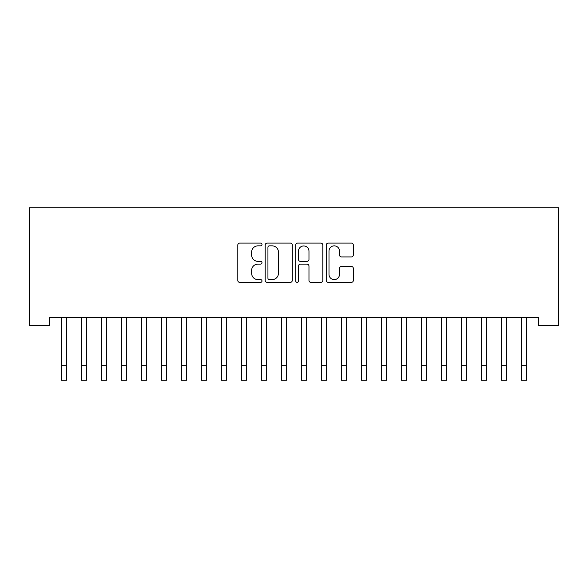 <?xml version="1.0" encoding="UTF-8"?>
<svg xmlns="http://www.w3.org/2000/svg" width="588" height="588" viewBox="0 0 588 588"><rect width="100%" height="100%" fill="white"/><g stroke="black" fill="none" stroke-linecap="round" stroke-linejoin="round"><path stroke-width="0.88" d="M261.998 244.476A1.374 1.374 0 0 0 260.624 243.101L239.772 243.101A1.962 1.962 0 0 0 237.802 245.064L237.802 280.395A1.962 1.962 0 0 0 239.772 282.365L260.624 282.365A1.374 1.374 0 0 0 261.998 280.99A1.374 1.374 0 0 0 260.624 279.616L257.926 279.616A6.284 6.284 0 0 1 251.642 273.332L251.642 270.384A6.284 6.284 0 0 1 257.926 264.108L260.624 264.108A1.374 1.374 0 0 0 261.998 262.733A1.374 1.374 0 0 0 260.624 261.359L257.926 261.359A6.284 6.284 0 0 1 251.642 255.074L251.642 252.127A6.284 6.284 0 0 1 257.926 245.85L260.624 245.85A1.374 1.374 0 0 0 261.998 244.476M351.374 256.941A1.962 1.962 0 0 0 353.337 254.979L353.337 245.064A1.962 1.962 0 0 0 351.374 243.101L328.207 243.101A1.962 1.962 0 0 0 326.244 245.064L326.244 280.395A1.962 1.962 0 0 0 328.207 282.365L351.374 282.365A1.962 1.962 0 0 0 353.337 280.395L353.337 268.422A1.962 1.962 0 0 0 351.374 266.46L341.459 266.46A1.962 1.962 0 0 0 339.496 268.422L339.496 274.361A5.248 5.248 0 0 1 334.241 279.616A5.248 5.248 0 0 1 328.993 274.361L328.993 251.098A5.248 5.248 0 0 1 334.241 245.85A5.248 5.248 0 0 1 339.496 251.098L339.496 254.979A1.962 1.962 0 0 0 341.459 256.941L351.374 256.941M538.601 317.733L49.399 317.733L49.399 325.73L29.4 325.73L29.4 207.733L558.6 207.733L558.6 325.73L538.601 325.73L538.601 317.733M292.28 245.064A1.962 1.962 0 0 0 290.318 243.101L267.158 243.101A1.962 1.962 0 0 0 265.188 245.064L265.188 280.395A1.962 1.962 0 0 0 267.158 282.365L290.318 282.365A1.962 1.962 0 0 0 292.28 280.395L292.28 245.064M297.682 243.101L320.842 243.101A1.962 1.962 0 0 1 322.812 245.064L322.812 280.395A1.962 1.962 0 0 1 320.842 282.365L310.934 282.365A1.962 1.962 0 0 1 308.972 280.395L308.972 266.07A1.962 1.962 0 0 0 307.002 264.108L300.431 264.108A1.962 1.962 0 0 0 298.469 266.07L298.469 280.99A1.374 1.374 0 0 1 297.094 282.365A1.374 1.374 0 0 1 295.72 280.99L295.72 245.064A1.962 1.962 0 0 1 297.682 243.101M269.311 245.85A1.374 1.374 0 0 0 267.937 247.225L267.937 278.242A1.374 1.374 0 0 0 269.311 279.616L272.163 279.616A6.284 6.284 0 0 0 278.44 273.332L278.44 252.127A6.284 6.284 0 0 0 272.163 245.85L269.311 245.85M308.972 251.194A5.248 5.248 0 0 0 303.717 245.946A5.248 5.248 0 0 0 298.469 251.194L298.469 259.396A1.962 1.962 0 0 0 300.431 261.359L307.002 261.359A1.962 1.962 0 0 0 308.972 259.396L308.972 251.194M66.503 325.267L66.753 317.733M61.497 325.267L61.248 317.733M61.497 365.273L66.503 365.273L66.503 380.267L61.497 380.267L61.497 318.358M66.503 365.273L66.503 318.358M86.502 325.267L86.752 317.733M81.497 325.267L81.247 317.733M106.502 325.267L106.751 317.733M101.503 325.267L101.246 317.733M81.497 365.273L86.502 365.273L86.502 380.267L81.497 380.267L81.497 318.358M86.502 365.273L86.502 318.358M101.503 365.273L106.502 365.273L106.502 380.267L101.503 380.267L101.503 318.358M106.502 365.273L106.502 318.358M126.501 325.267L126.751 317.733M121.503 325.267L121.246 317.733M146.5 325.267L146.75 317.733M141.502 325.267L141.245 317.733M121.503 365.273L126.501 365.273L126.501 380.267L121.503 380.267L121.503 318.358M126.501 365.273L126.501 318.358M141.502 365.273L146.5 365.273L146.5 380.267L141.502 380.267L141.502 318.358M146.5 365.273L146.5 318.358M166.5 325.267L166.757 317.733M161.502 325.267L161.244 317.733M161.502 365.273L166.5 365.273L166.5 380.267L161.502 380.267L161.502 318.358M166.5 365.273L166.5 318.358M186.499 325.267L186.756 317.733M181.501 325.267L181.244 317.733M181.501 365.273L186.499 365.273L186.499 380.267L181.501 380.267L181.501 318.358M186.499 365.273L186.499 318.358M206.498 325.267L206.756 317.733M201.5 325.267L201.243 317.733M226.498 325.267L226.755 317.733M221.5 325.267L221.25 317.733M246.497 325.267L246.754 317.733M241.499 325.267L241.249 317.733M266.504 325.267L266.754 317.733M261.498 325.267L261.248 317.733M286.503 325.267L286.753 317.733M281.498 325.267L281.248 317.733M306.502 325.267L306.752 317.733M301.497 325.267L301.247 317.733M326.502 325.267L326.752 317.733M321.496 325.267L321.246 317.733M346.501 325.267L346.751 317.733M341.503 325.267L341.246 317.733M366.5 325.267L366.75 317.733M361.502 325.267L361.245 317.733M386.5 325.267L386.757 317.733M381.502 325.267L381.245 317.733M406.499 325.267L406.756 317.733M401.501 325.267L401.244 317.733M426.498 325.267L426.756 317.733M421.5 325.267L421.243 317.733M446.498 325.267L446.755 317.733M441.5 325.267L441.25 317.733M466.497 325.267L466.754 317.733M461.499 325.267L461.249 317.733M201.5 365.273L206.498 365.273L206.498 380.267L201.5 380.267L201.5 318.358M206.498 365.273L206.498 318.358M221.5 365.273L226.498 365.273L226.498 380.267L221.5 380.267L221.5 318.358M226.498 365.273L226.498 318.358M241.499 365.273L246.497 365.273L246.497 380.267L241.499 380.267L241.499 318.358M246.497 365.273L246.497 318.358M261.498 365.273L266.504 365.273L266.504 380.267L261.498 380.267L261.498 318.358M266.504 365.273L266.504 318.358M281.498 365.273L286.503 365.273L286.503 380.267L281.498 380.267L281.498 318.358M286.503 365.273L286.503 318.358M301.497 365.273L306.502 365.273L306.502 380.267L301.497 380.267L301.497 318.358M306.502 365.273L306.502 318.358M321.496 365.273L326.502 365.273L326.502 380.267L321.496 380.267L321.496 318.358M326.502 365.273L326.502 318.358M341.503 365.273L346.501 365.273L346.501 380.267L341.503 380.267L341.503 318.358M346.501 365.273L346.501 318.358M361.502 365.273L366.5 365.273L366.5 380.267L361.502 380.267L361.502 318.358M366.5 365.273L366.5 318.358M381.502 365.273L386.5 365.273L386.5 380.267L381.502 380.267L381.502 318.358M386.5 365.273L386.5 318.358M401.501 365.273L406.499 365.273L406.499 380.267L401.501 380.267L401.501 318.358M406.499 365.273L406.499 318.358M421.5 365.273L426.498 365.273L426.498 380.267L421.5 380.267L421.5 318.358M426.498 365.273L426.498 318.358M441.5 365.273L446.498 365.273L446.498 380.267L441.5 380.267L441.5 318.358M446.498 365.273L446.498 318.358M461.499 365.273L466.497 365.273L466.497 380.267L461.499 380.267L461.499 318.358M466.497 365.273L466.497 318.358M486.496 325.267L486.754 317.733M481.499 325.267L481.249 317.733M481.499 365.273L486.496 365.273L486.496 380.267L481.499 380.267L481.499 318.358M486.496 365.273L486.496 318.358M506.503 325.267L506.753 317.733M501.498 325.267L501.248 317.733M501.498 365.273L506.503 365.273L506.503 380.267L501.498 380.267L501.498 318.358M506.503 365.273L506.503 318.358M526.503 325.267L526.752 317.733M521.497 325.267L521.247 317.733M521.497 365.273L526.503 365.273L526.503 380.267L521.497 380.267L521.497 318.358M526.503 365.273L526.503 318.358"/></g></svg>

